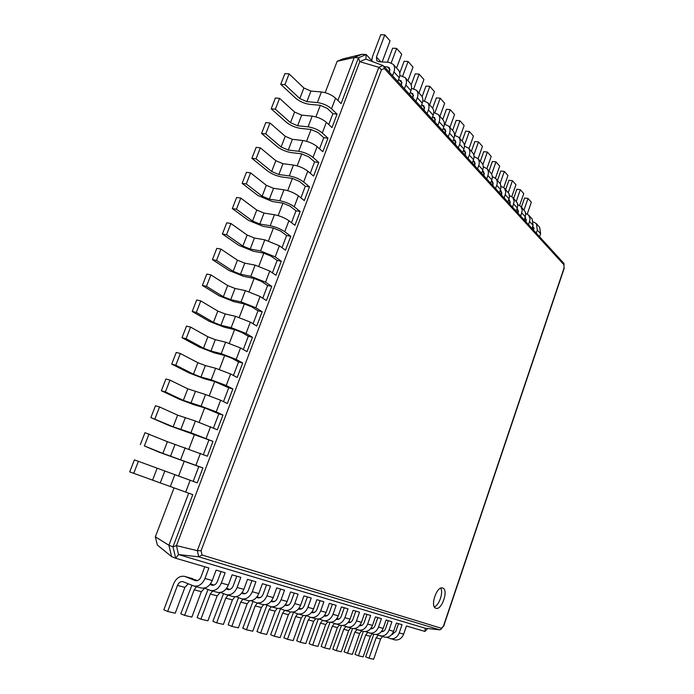 <?xml version="1.0" encoding="UTF-8"?>
<svg xmlns="http://www.w3.org/2000/svg" width="694" height="694" viewBox="0 0 694 694"><rect width="100%" height="100%" fill="white"/><g stroke="black" fill="none" stroke-linecap="round" stroke-linejoin="round"><path stroke-width="1.04" d="M398.495 623.654L395.771 631.575L391.737 634.533M383.262 631.366L381.943 630.872M392.622 634.498L391.971 634.247M373.797 634.255L365.651 656.862L369.043 658.242L373.606 659.3L380.607 639.009L382.489 636.589M386.61 637.3L394.634 639.842C398.738 640.501 401.739 638.601 403.639 634.143L406.432 625.988L424.954 631.427L425.266 628.252L178.532 554.558L198.684 556.805L197.339 550.672L201.087 550.715L381.466 69.764L384.311 68.506L563.918 264.735L564.04 268.084L443.466 626.04L441.393 628.278L202.032 554.983L201.087 550.715M369.043 658.242L376.105 637.821L378.195 635.279M390.184 638.654C394.313 639.313 397.332 637.396 399.25 632.911L402.06 624.704L396.413 623.047L393.567 631.314L389.039 630.048L391.902 621.72L386.081 620.011L383.183 628.408L378.516 627.098L381.44 618.649L375.437 616.888L372.478 625.407L367.664 624.062L370.648 615.483L364.454 613.661L361.444 622.318L356.473 620.922L359.518 612.212L353.125 610.338L350.045 619.126L344.918 617.686L348.024 608.838L341.422 606.903L338.282 615.83L332.981 614.337L336.156 605.359L329.338 603.355L326.128 612.42L320.654 610.885L323.898 601.759L316.846 599.685L313.567 608.898L307.91 607.311L311.224 598.037L303.929 595.894L300.58 605.263L294.724 603.615L298.108 594.185L290.569 591.973L287.134 601.49L281.07 599.798L284.54 590.204L276.733 587.905L273.219 597.595L266.938 595.834L270.487 586.074L262.393 583.697L258.801 593.552L252.295 591.73L255.921 581.798L247.532 579.334L243.854 589.362L237.105 587.471L240.827 577.365L232.117 574.806L228.352 585.016L221.343 583.055L225.151 572.767L216.12 570.112L212.251 580.505L204.973 578.466L208.885 567.987L175.66 558.228L172.98 546.829L192.767 494.649L129.717 471.877L192.767 494.649M174.055 487.891L155.343 536.826L157.33 545.007L171.609 556.64L168.911 545.267L188.681 493.226M178.636 475.902L184.335 460.998M188.942 448.966L194.537 434.323M199.161 422.23L204.661 407.846M209.302 395.71L214.706 381.57M219.365 369.39L224.674 355.502M229.35 343.27L234.572 329.624M239.265 317.34L244.383 303.946M249.094 291.619L254.134 278.459M258.862 266.088L263.798 253.163M268.543 240.757L273.401 228.057M278.164 215.608L282.926 203.142M287.706 190.65L292.382 178.41M297.171 165.875L301.769 153.86M306.575 141.29L311.086 129.492M315.909 116.878L320.333 105.297M325.174 92.658L337.163 61.28L342.819 58.938L361.973 54.288L366.189 54.531L372.817 61.714M155.343 536.826L168.911 545.267L172.98 546.829L176.441 545.623L197.339 550.672M171.609 556.64L175.66 558.228L178.532 554.558L176.441 545.623L359.787 61.671L378.855 67.309L197.313 550.654M204.773 566.781L201 576.888C199.698 579.768 197.851 581.025 195.448 580.652L184.578 576.358C179.859 575.638 176.207 578.119 173.63 583.819L163.827 609.809L167.679 611.466L177.499 585.406C178.774 582.561 180.596 581.312 182.956 581.667L193.921 586.031C198.701 586.734 202.388 584.218 204.973 578.466M388.302 620.67L385.534 628.695C384.658 630.803 383.253 631.792 381.318 631.687M221.082 571.57L217.395 581.494C216.129 584.322 214.307 585.545 211.93 585.181L210.013 584.443M377.805 617.582L374.977 625.736C374.057 627.931 372.583 628.938 370.57 628.747L370.622 628.755M236.784 576.176L233.193 585.927C231.952 588.703 230.156 589.909 227.806 589.544L226.14 588.902M366.979 614.407L364.098 622.674C363.118 624.973 361.583 625.988 359.492 625.719M251.922 580.626L248.417 590.204C247.203 592.928 245.433 594.107 243.1 593.743L241.668 593.197M355.814 611.128L352.873 619.525C351.832 621.919 350.244 622.934 348.093 622.587L348.058 622.579M266.522 584.912L263.104 594.324C261.907 597.005 260.163 598.159 257.856 597.803L256.641 597.343M344.285 607.744L341.283 616.272C340.225 618.701 338.611 619.742 336.443 619.386L336.269 619.334M280.619 589.05L277.27 598.297C276.108 600.935 274.382 602.071 272.1 601.707L271.085 601.334M332.383 604.248L329.312 612.915C328.245 615.378 326.605 616.437 324.41 616.081L324.731 616.151M294.221 593.04L290.951 602.14C289.806 604.734 288.105 605.845 285.85 605.489L285.026 605.185M320.081 600.64L316.95 609.445C315.857 611.952 314.2 613.019 311.979 612.672L311.502 612.498M307.373 596.901L304.172 605.853C303.052 608.404 301.378 609.497 299.14 609.141L298.489 608.907M427.695 628.512L424.954 631.427M425.266 628.252L439.736 629.831L198.684 556.805L202.032 554.983M382.359 631.661L381.579 631.358M363.326 631.445L355.016 654.381L358.442 655.778L363.144 656.871L370.284 636.285L372.192 633.83M376.165 634.481L384.45 637.109C388.588 637.769 391.633 635.843 393.567 631.314M337.163 61.28L354.226 57.515L361.973 54.288M337.909 100.465L354.226 57.515L358.46 57.776L366.189 54.531L365.851 59.094L382.949 65.522L383.678 66.034L384.311 68.506M328.756 124.556L332.877 113.721L327.282 108.377L320.229 105.288L309.758 104.352C304.388 103.58 299.695 101.524 295.661 98.192L280.723 84.304L284.913 84.633L299.808 98.557L306.878 101.645L317.366 102.573C322.857 103.363 327.577 105.427 331.515 108.758L337.093 114.12L332.877 113.721M319.544 148.811L323.751 137.724L318.069 132.545L310.981 129.474L300.528 128.381C295.167 127.549 290.439 125.51 286.353 122.265L271.189 108.785L275.362 109.184L290.491 122.691L297.605 125.753L308.075 126.837C313.558 127.696 318.303 129.752 322.294 132.996L327.967 138.184L323.751 137.724M310.253 173.257L314.564 161.91L308.787 156.887L301.664 153.842L291.237 152.593C285.876 151.691 281.122 149.661 276.984 146.512L261.577 133.456L265.75 133.916L281.113 146.998L288.262 150.051L298.706 151.292C304.189 152.22 308.96 154.25 313.011 157.399L318.772 162.431L314.564 161.91M300.901 197.877L305.308 186.27L299.444 181.42L292.278 178.393L281.868 176.979C276.516 176.016 271.736 174.003 267.537 170.941L251.887 158.31L256.051 158.839L271.666 171.496L278.849 174.524L289.277 175.92C294.759 176.918 299.548 178.939 303.66 181.993L309.507 186.851L305.308 186.27M291.48 222.679L295.991 210.811L290.023 206.127L282.822 203.125L272.43 201.546L258.029 195.552L242.137 183.355L246.283 183.945L262.141 196.168L269.367 199.178L279.777 200.74C285.251 201.807 290.066 203.81 294.23 206.769L300.172 211.462L295.991 210.811M281.981 247.671L286.596 235.535L280.541 231.024L273.297 228.04L262.931 226.305L248.443 220.345L232.299 208.582L236.446 209.25L252.547 221.03L259.816 224.015L270.2 225.741C275.665 226.877 280.515 228.873 284.731 231.727L290.777 236.246L286.596 235.535M272.412 272.846L277.132 260.441L270.981 256.103L263.694 253.145L253.353 251.237L238.788 245.329L222.392 234.008L226.53 234.737L242.883 246.075L250.187 249.042L260.554 250.933L275.171 256.875L281.304 261.222L277.132 260.441M262.774 298.22L267.598 285.529L261.352 281.374L254.021 278.433L243.707 276.368L229.063 270.495L212.416 259.634L216.537 260.432L233.149 271.311L240.488 274.251L250.829 276.316L265.524 282.215L271.762 286.379L267.598 285.529M253.067 323.777L257.995 310.808L262.15 311.727L256.728 326.007L250.343 322.129L235.518 316.299L225.22 313.966L217.812 311.059L200.792 300.901L196.688 299.99L192.221 311.467L196.324 312.404L213.448 322.354L220.874 325.252L231.171 327.663L246.032 333.467L252.46 337.267L248.313 336.286L241.868 332.487L234.459 329.598L224.188 327.178L209.388 321.4L192.221 311.467M243.282 349.533L248.313 336.286M233.418 375.489L238.562 361.947L242.7 362.997L237.201 377.493L230.616 373.997L215.617 368.262L205.372 365.573L197.877 362.71L180.336 353.506L176.25 352.457L171.713 364.107L175.79 365.191L193.453 374.179L200.965 377.033L211.202 379.8L226.235 385.508L232.863 388.926L228.742 387.807L214.602 381.544L204.374 378.768L189.41 373.086L171.713 364.107M223.485 401.635L228.742 387.807M213.474 427.99L218.844 413.858L222.956 415.055L217.369 429.777L195.413 421.024L177.638 415.159L159.551 406.944L155.491 405.738L150.876 417.571L173.144 426.801L190.928 432.744L212.971 441.384L169.128 425.561L150.876 417.571M203.385 454.544L208.868 440.109M193.218 481.298L198.814 466.568L202.908 467.912L197.243 482.859L134.402 459.862L129.717 471.877M197.495 580.574L184.578 576.358M167.679 611.466L175.209 613.218L184.916 587.367L188.239 583.784M193.921 586.031L201.269 588C206.031 588.703 209.692 586.204 212.251 580.505M191.9 585.268L180.796 613.765L184.621 615.404L194.19 589.813L196.549 586.734M204.392 588.07L210.438 590.455C215.183 591.167 218.81 588.694 221.343 583.055M372.704 628.434L371.221 627.905M358.442 655.778L365.643 635.053L367.733 632.494M379.87 635.886C384.034 636.545 387.087 634.602 389.039 630.048M213.917 585.12L210.534 583.767M184.621 615.404L191.874 617.087L201.338 591.696L204.643 588.174M210.438 590.455L217.517 592.355C222.236 593.058 225.845 590.611 228.352 585.016M371.776 628.747L370.865 628.391M352.552 628.53L344.068 651.831L347.521 653.245L352.361 654.364L359.639 633.475L361.583 630.985M365.4 631.575L373.953 634.299C378.135 634.967 381.214 632.997 383.183 628.408M208.018 589.536L197.139 617.582L200.93 619.187L210.265 594.055L212.59 591.036M220.553 592.442L226.357 594.723C231.05 595.426 234.633 593.014 237.105 587.471M361.817 625.407L360.143 624.869M347.521 653.245L354.86 632.208L356.95 629.623M369.234 633.032C373.433 633.7 376.53 631.722 378.516 627.098M229.74 589.492L226.634 588.26M200.93 619.187L207.922 620.818L217.161 595.868L220.163 592.511M226.357 594.723L233.175 596.554C237.842 597.256 241.408 594.862 243.854 589.362M360.871 625.728L359.813 625.32M341.465 625.502L332.773 649.202L336.26 650.625L341.257 651.787L348.674 630.577L350.644 628.053M354.296 628.582L363.136 631.401C367.36 632.069 370.475 630.065 372.478 625.407M223.555 593.648L212.902 621.251L216.658 622.848L225.776 598.141L228.057 595.183M236.125 596.658L241.694 598.835C246.344 599.538 249.875 597.17 252.295 591.73M350.583 622.275L348.7 621.755M336.26 650.625L343.747 629.276L345.838 626.665M358.26 630.091C362.511 630.759 365.643 628.755 367.664 624.062M244.982 593.708L242.145 592.581M216.658 622.848L223.399 624.409L232.421 599.902L235.006 596.771M241.694 598.835L248.27 600.605C252.894 601.299 256.407 598.948 258.801 593.552M349.62 622.622L348.414 622.154M330.04 622.345L321.131 646.487L324.645 647.927L329.797 649.124L337.371 627.593L339.366 625.025M342.836 625.494L351.971 628.408C356.239 629.076 359.397 627.046 361.444 622.318M245.607 593.474L244.592 593.552M238.536 597.629L228.1 624.8L231.831 626.37L240.731 602.097L242.978 599.182M251.141 600.718L256.494 602.808C261.091 603.502 264.57 601.178 266.938 595.834M338.993 619.057L336.859 618.58M324.645 647.927L332.287 626.257L334.369 623.62M346.948 627.064C351.242 627.732 354.408 625.684 356.473 620.922M259.686 597.777L257.101 596.753M231.831 626.37L238.337 627.879L247.142 603.789L249.528 600.804M256.494 602.808L262.835 604.509C267.416 605.203 270.877 602.895 273.219 597.595M338.013 619.421L336.633 618.883M318.294 619.039L309.116 643.685L312.656 645.142L317.982 646.383L325.703 624.522L327.733 621.911M331.012 622.292L340.459 625.32C344.771 625.997 347.963 623.932 350.045 619.126M260.502 597.447L258.992 597.499M253.006 601.464L242.77 628.217L246.474 629.77L255.166 605.905L257.379 603.043M265.629 604.63L270.764 606.634C275.318 607.328 278.754 605.047 281.07 599.798M327.021 615.725L324.601 615.335M312.656 645.142L320.454 623.134L322.537 620.479M335.271 623.932C339.6 624.609 342.819 622.527 344.918 617.686M273.878 601.698L271.528 600.77M246.474 629.77L252.755 631.228L261.369 607.536L263.616 604.665M270.764 606.634L276.889 608.274C281.426 608.968 284.844 606.703 287.134 601.49M326.024 616.107L324.471 615.5M320.654 610.885C318.477 615.882 315.171 618.042 310.756 617.356L306.167 615.587L304.666 618.484L296.702 640.788L300.276 642.271L305.776 643.546L313.671 621.338L315.727 618.684M318.798 618.996L328.566 622.128C332.92 622.813 336.165 620.705 338.282 615.83M274.807 601.325L272.907 601.316M266.982 605.177L256.945 631.523L260.614 633.049L269.116 609.584L271.285 606.773M279.604 608.412L284.557 610.33C289.06 611.024 292.452 608.785 294.724 603.615M314.365 612.203L311.944 612.021M300.276 642.271L308.249 619.907L310.331 617.226M323.213 620.696C327.585 621.373 330.847 619.256 332.981 614.337M287.585 605.489L285.451 604.648M260.614 633.049L266.687 634.463L275.102 611.162L277.279 608.36M284.557 610.33L290.474 611.917C294.959 612.602 298.325 610.39 300.58 605.263M313.636 612.689L311.901 612.004M293.553 612.238L283.889 637.803L287.498 639.295L293.172 640.614L301.231 618.059L303.321 615.361M310.756 617.356L316.291 618.84C320.689 619.525 323.968 617.382 326.128 612.42M288.565 605.09L286.353 605.003M280.489 608.768L270.643 634.715L274.277 636.225L282.597 613.14L284.731 610.382M293.111 612.065L297.873 613.904C302.341 614.589 305.681 612.394 307.91 607.311M301.838 608.742L299.366 608.569M287.498 639.295L295.635 616.584L297.735 613.86M300.832 609.15L298.906 608.386M274.277 636.225L280.15 637.595L288.383 614.667L290.508 611.926M297.873 613.904L303.599 615.439C308.041 616.125 311.363 613.947 313.567 608.898M439.753 629.84L440.924 629.363L441.393 628.278M280.723 84.304L284.904 73.59L289.094 73.894L303.885 87.991L310.938 91.088L321.435 91.946C326.926 92.71 331.637 94.783 335.549 98.158L341.084 103.588L358.46 57.776L359.787 61.671L365.851 59.094M271.189 108.785L275.388 97.993L279.578 98.357L294.603 112.046L301.69 115.126L312.17 116.141C317.661 116.974 322.389 119.03 326.362 122.309L331.992 127.575L337.093 114.12M198.814 466.568L158.865 452.106L144.378 445.938L162.873 453.416L202.908 467.912M140.335 444.62L144.985 432.692L167.41 441.679L207.341 456.21L212.971 441.384M261.577 133.456L265.811 122.578L269.983 123.012L285.251 136.284L292.382 139.338L302.836 140.509C308.327 141.411 313.081 143.45 317.106 146.642L322.823 151.743L327.967 138.184M251.887 158.31L256.164 147.354L260.328 147.848L275.83 160.696L282.996 163.732L293.432 165.059C298.914 166.022 303.694 168.052 307.78 171.149L313.593 176.085L318.772 162.431M218.844 413.858L204.557 407.812L194.363 404.862L179.304 399.224L161.338 390.731L165.398 391.902L183.337 400.386L201.104 406.172L216.216 411.837L222.956 415.055M161.338 390.731L165.909 378.993L169.978 380.121L187.796 388.831L205.554 394.539L220.631 400.23L227.328 403.535L232.863 388.926M242.137 183.355L246.439 172.312L250.595 172.875L266.34 185.289L273.549 188.308L283.967 189.8C289.441 190.833 294.247 192.845 298.385 195.847L304.293 200.609L309.507 186.851M232.299 208.582L236.637 197.46L240.783 198.094L256.78 210.065L264.024 213.067L274.416 214.724C279.89 215.817 284.722 217.821 288.921 220.727L294.915 225.316L300.172 211.462M238.562 361.947L232.022 358.338L224.57 355.467L214.325 352.882L199.438 347.147L182.002 337.683L186.096 338.698L203.489 348.171L210.959 351.043L221.221 353.636L236.168 359.397L242.7 362.997M182.002 337.683L186.504 326.119L190.607 327.108L207.879 336.781L215.331 339.67L225.611 342.185L240.514 347.963L247.003 351.65L252.46 337.267M222.392 234.008L226.764 222.8L230.902 223.503L247.142 235.032L254.429 238.007L264.804 239.829L279.387 245.789L285.477 250.204L290.777 236.246M212.416 259.634L216.814 248.331L220.944 249.103L237.443 260.181L244.765 263.139L255.114 265.125L269.775 271.042L275.969 275.284L281.304 261.222M257.995 310.808L251.644 306.835L244.279 303.92L233.982 301.682L219.261 295.852L202.353 285.451L206.465 286.318L223.338 296.737L230.72 299.661L241.035 301.899L255.817 307.746L262.15 311.727M202.353 285.451L206.795 274.061L210.907 274.902L227.658 285.52L235.032 288.452L245.355 290.621L260.094 296.485L266.383 300.545L271.762 286.379M389.508 72.419L389.421 67.812L387.365 66.85L384.233 66.641M533.573 230.182L532.871 225.932M401.453 85.501L401.358 80.964L398.408 79.931M525.879 221.759L525.627 217.873L525.08 217.387M412.999 98.14L412.878 93.655L410.215 92.64M517.967 213.093L517.724 209.163L517.065 208.608M424.147 110.355L424.017 105.93L421.605 104.924M509.821 204.175L509.587 200.202L508.806 199.577M434.93 122.17L434.782 117.789L432.614 116.8M501.432 194.997L501.207 190.971L500.296 190.277M445.366 133.586L445.201 129.266L443.258 128.295L445.912 131.235M492.792 185.532L492.575 181.464L491.526 180.709M455.464 144.647L455.281 140.37L453.555 139.433M483.892 175.782L483.683 171.661L482.486 170.854M465.24 155.352L465.049 151.136L463.505 150.225M474.705 165.727L474.514 161.555L473.143 160.696M440.924 629.363L443.466 626.04M442.755 588.052L442.711 588.044C436.925 585.406 429.707 606.565 435.858 608.23C441.696 610.85 448.871 589.796 442.755 588.052M371.767 60.569L372.426 56.787L380.754 34.7L384.797 34.891L376.46 57.029L376.825 60.794L378.837 61.723L389.048 62.356L393.194 64.308C394.756 66.286 395.007 68.819 393.94 71.898L392.518 75.715M533.955 228.916L532.177 228.656M521.428 207.029L524.551 198.016L528.021 198.458L531.326 202.24L527.275 213.969M533.434 221.889L536.384 223.676L539.68 227.346L540.626 233.696L539.576 236.758M384.797 34.891L390.054 40.903L382.16 61.931M393.194 64.308L398.469 70.181C400.03 72.159 400.282 74.674 399.224 77.728L397.818 81.519M528.021 198.458L524.048 209.944M524.855 220.64L526.191 220.831M536.384 223.676L537.321 230.052L536.271 233.141M387.382 62.252L392.648 48.198L396.638 48.415L391.234 62.868M399.796 75.49L405.07 77.528C406.623 79.498 406.884 81.996 405.834 85.024L404.446 88.78M526.26 220.545L524.543 220.302M513.673 198.397L516.848 189.262L520.353 189.696L523.753 193.583L519.667 205.363M525.688 213.353L528.741 215.166L532.133 218.94L533.061 225.359L531.994 228.465M396.638 48.415L401.722 54.227L396.569 68.064M405.07 77.528L410.163 83.202C411.716 85.162 411.976 87.644 410.943 90.654L409.564 94.384M520.353 189.696L516.31 201.329M517.099 212.147L518.245 212.303M528.741 215.166L530.112 219.087L528.594 224.735M399.761 73L404.134 61.245L408.089 61.488L402.72 75.932M411.516 88.259L416.539 90.298C418.083 92.25 418.352 94.714 417.328 97.698L415.966 101.393M518.34 211.93L516.692 211.705M505.692 189.514L508.928 180.267L512.458 180.692L515.954 184.682L511.834 196.532M509.543 202.978L509.448 203.446M517.707 204.574L520.873 206.413L525.306 211.87L525.662 215.253L524.204 219.929M408.089 61.488L412.999 67.101L407.951 80.738M416.539 90.298L421.466 95.772C423.002 97.724 423.271 100.179 422.264 103.137L420.911 106.815M512.458 180.692L508.338 192.49M509.118 203.403L510.047 203.533M520.873 206.413L522.252 210.369L520.708 216.094M411.16 84.902L415.238 73.859L419.15 74.128L413.824 88.572M422.837 100.604L427.625 102.634C429.161 104.568 429.43 107.006 428.432 109.947L427.105 113.59M510.185 203.064L508.615 202.856M497.485 180.379L500.773 171.002L504.338 171.418L507.939 175.53L503.766 187.467M501.51 193.904L501.337 194.467M509.491 195.535L512.779 197.4L517.316 202.986L517.672 206.404L516.189 211.15M424.277 110.008L423.791 109.964M419.15 74.128L423.904 79.55L418.959 92.987M427.625 102.634L432.388 107.926C433.915 109.86 434.184 112.281 433.203 115.204L431.885 118.821M504.338 171.418L500.131 183.433M500.903 194.415L501.606 194.502M512.779 197.4L514.159 201.399L512.58 207.202M422.082 96.674L425.986 86.065L429.855 86.351L424.555 100.812M433.776 112.549L438.339 114.562C439.866 116.479 440.143 118.891 439.163 121.788L437.862 125.371M501.788 193.938L500.296 193.747M489.027 170.976L492.384 161.476L495.984 161.876L499.697 166.109L495.455 178.15M501.033 186.235L504.443 188.126L509.092 193.843L509.439 197.296L507.93 202.101M435.103 121.702L434.453 121.641M429.855 86.351L434.453 91.599L429.612 104.846M438.339 114.562L442.946 119.68C444.464 121.597 444.741 123.992 443.778 126.872L442.486 130.437M495.984 161.876L491.656 174.168M492.454 185.151L492.905 185.211M504.443 188.126L505.831 192.16L504.217 198.042M432.605 108.212L436.379 97.871L440.213 98.184L434.93 112.671M444.342 124.096L448.706 126.1C450.224 128 450.501 130.385 449.547 133.239L448.272 136.77M493.13 184.543L491.734 184.37M480.326 161.286L483.744 151.665L487.388 152.055L491.205 156.41L486.893 168.59M492.306 176.649L495.854 178.566L500.435 183.988L500.964 187.918L499.42 192.785M445.574 133.014L444.767 132.936M440.213 98.184L444.663 103.267L439.927 116.314M448.706 126.1L453.165 131.053C454.674 132.953 454.952 135.321 454.015 138.158L452.748 141.671M487.388 152.055L482.894 164.712M495.854 178.566C497.312 180.397 497.615 182.643 496.757 185.307L495.594 188.603M442.763 119.481L446.45 109.314L450.241 109.635L444.984 124.157M454.561 135.278L458.743 137.265C460.243 139.156 460.53 141.507 459.601 144.326L458.344 147.805M484.212 174.862L482.911 174.706M471.365 151.309L474.843 141.55L478.522 141.932L482.451 146.417L478.062 158.77M483.31 166.777L486.997 168.711L490.927 173.084C492.393 174.923 492.697 177.187 491.829 179.867L490.658 183.19M455.698 143.97L454.761 143.875M450.241 109.635L454.561 114.562L449.912 127.436M458.743 137.265L463.054 142.062C464.555 143.953 464.841 146.287 463.922 149.089L462.681 152.55M478.522 141.932L473.837 155.083M486.997 168.711C488.472 170.559 488.776 172.832 487.891 175.53L486.711 178.87M452.592 130.42L456.21 120.392L459.966 120.739L454.717 135.295M464.459 146.104L468.459 148.074C469.951 149.956 470.246 152.281 469.326 155.057L468.103 158.492M475.008 164.886L473.811 164.747M462.117 141.021L465.665 131.131L469.387 131.496L473.438 136.128L468.962 148.646M474.037 156.601L477.871 158.553L481.922 163.064C483.406 164.92 483.701 167.211 482.807 169.926L481.619 173.292M465.509 154.589L464.433 154.476M459.966 120.739L464.147 125.51L459.584 138.201M468.459 148.074L472.64 152.732C474.123 154.597 474.418 156.913 473.516 159.672L472.302 163.081M469.387 131.496L464.416 145.358M477.871 158.553C479.354 160.418 479.649 162.717 478.756 165.45L477.55 168.842M381.466 69.764L378.881 67.318L382.975 65.531M383.678 66.034L563.901 263.399L564.04 268.084M564.135 264.015L563.918 264.735M434.357 606.86C439.181 605.315 443.561 592.407 440.716 588.165M133.751 473.282L138.436 461.224M284.913 84.633L289.094 73.894M144.378 445.938L149.037 433.976M275.362 109.184L279.578 98.357M154.935 418.812L159.551 406.944M265.75 133.916L269.983 123.012M165.398 391.902L169.978 380.121M256.051 158.839L260.328 147.848M175.79 365.191L180.336 353.506M246.283 183.945L250.595 172.875M186.096 338.698L190.607 327.108M236.446 209.25L240.783 198.094M196.324 312.404L200.792 300.901M226.53 234.737L230.902 223.503M206.465 286.318L210.907 274.902M216.537 260.432L220.944 249.103M383.392 631.297L382.325 631.002M403.639 634.143L399.25 632.911M380.607 639.009L376.105 637.821M195.795 580.731L195.083 580.531M212.277 585.259L211.566 585.059M228.144 589.614L227.441 589.423M243.438 593.821L242.744 593.63M258.194 597.872L257.509 597.681M336.755 619.456L336.278 619.326M272.43 601.785L271.744 601.594M286.18 605.558L285.503 605.376M312.309 612.741L311.641 612.559M299.461 609.211L298.793 609.028M370.284 636.285L365.643 635.053M372.808 628.374L371.949 628.139M184.916 587.367L177.499 585.406M192.654 578.631L185.289 576.593M201.338 591.696L194.19 589.813M359.639 633.475L354.86 632.208M361.895 625.363L361.253 625.181M217.161 595.868L210.265 594.055M348.674 630.577L343.747 629.276M232.421 599.902L225.776 598.141M337.371 627.593L332.287 626.257M247.142 603.789L240.731 602.097M325.703 624.522L320.454 623.134M261.369 607.536L255.166 605.905M313.671 621.338L308.249 619.907M275.102 611.162L269.116 609.584M301.231 618.059L295.635 616.584M288.383 614.667L282.597 613.14M387.365 66.85L390.132 69.886M532.636 226.617L534.007 228.118M399.319 79.992L402.069 83.011M524.855 218.055L526.321 219.668M410.865 92.692L413.589 95.685M516.848 209.25L518.418 210.976M422.021 104.959L424.728 107.934M508.598 200.176L510.281 202.032M432.804 116.818L435.494 119.776M500.105 190.841L501.909 192.819M491.352 181.212L493.278 183.329M453.503 139.581L455.993 142.322M482.33 171.288L484.386 173.552M463.419 150.485L465.761 153.062M473.022 161.051L475.216 163.463M331.515 108.758L335.549 98.158M185.714 492.02L190.225 480.144M322.294 132.996L326.362 122.309M195.96 465.084L200.445 453.303M313.011 157.399L317.106 146.642M206.127 438.356L210.577 426.663M303.66 181.993L307.78 171.149M216.216 411.837L220.631 400.23M294.23 206.769L298.385 195.847M226.235 385.508L230.616 373.997M284.731 231.727L288.921 220.727M236.168 359.397L240.514 347.963M275.171 256.875L279.387 245.789M246.032 333.467L250.343 322.129M265.524 282.215L269.775 271.042M255.817 307.746L260.094 296.485M170.334 486.511L174.897 474.609M160.21 482.998L164.756 471.183M152.524 480.239L157.087 468.415M317.366 102.573L321.435 91.946M306.878 101.645L310.938 91.088M299.808 98.557L303.885 87.991M180.674 459.523L185.194 447.717M170.516 456.201L175.027 444.472M162.873 453.416L167.41 441.679M308.075 126.837L312.17 116.141M297.605 125.753L301.69 115.126M290.491 122.691L294.603 112.046M190.928 432.744L195.413 421.024M180.744 429.603L185.22 417.97M173.144 426.801L177.638 415.159M298.706 151.292L302.836 140.509M288.262 150.051L292.382 139.338M281.113 146.998L285.251 136.284M201.104 406.172L205.554 394.539M190.893 403.214L195.335 391.668M183.337 400.386L187.796 388.831M289.277 175.92L293.432 165.059M278.849 174.524L282.996 163.732M271.666 171.496L275.83 160.696M211.202 379.8L215.617 368.262M200.965 377.033L205.372 365.573M193.453 374.179L197.877 362.71M279.777 200.74L283.967 189.8M269.367 199.178L273.549 188.308M262.141 196.168L266.34 185.289M221.221 353.636L225.611 342.185M210.959 351.043L215.331 339.67M203.489 348.171L207.879 336.781M270.2 225.741L274.416 214.724M259.816 224.015L264.024 213.067M252.547 221.03L256.78 210.065M231.171 327.663L235.518 316.299M220.874 325.252L225.22 313.966M213.448 322.354L217.812 311.059M260.554 250.933L264.804 239.829M250.187 249.042L254.429 238.007M242.883 246.075L247.142 235.032M241.035 301.899L245.355 290.621M230.72 299.661L235.032 288.452M223.338 296.737L227.658 285.52M250.829 276.316L255.114 265.125M240.488 274.251L244.765 263.139M233.149 271.311L237.443 260.181M393.94 71.898L399.224 77.728M376.46 57.029L380.859 61.853M537.321 230.052L540.626 233.696M405.834 85.024L410.943 90.654M529.669 221.612L533.061 225.359M417.328 97.698L422.264 103.137M521.801 212.928L525.289 216.78M428.432 109.947L433.203 115.204M513.699 203.993L517.29 207.957M439.163 121.788L443.778 126.872M505.353 194.788L509.058 198.874M449.547 133.239L454.015 138.158M496.757 185.307L500.565 189.514M459.601 144.326L463.922 149.089M487.891 175.53L491.829 179.867M469.326 155.057L473.516 159.672M478.756 165.45L482.807 169.926M381.943 630.863L383.435 631.28M371.325 627.931L372.852 628.356M360.628 624.982L361.938 625.337M349.594 621.937L350.678 622.232M338.221 618.788L339.054 619.022M326.484 615.552L327.056 615.708M564.283 268.058L443.57 626.465"/></g></svg>
